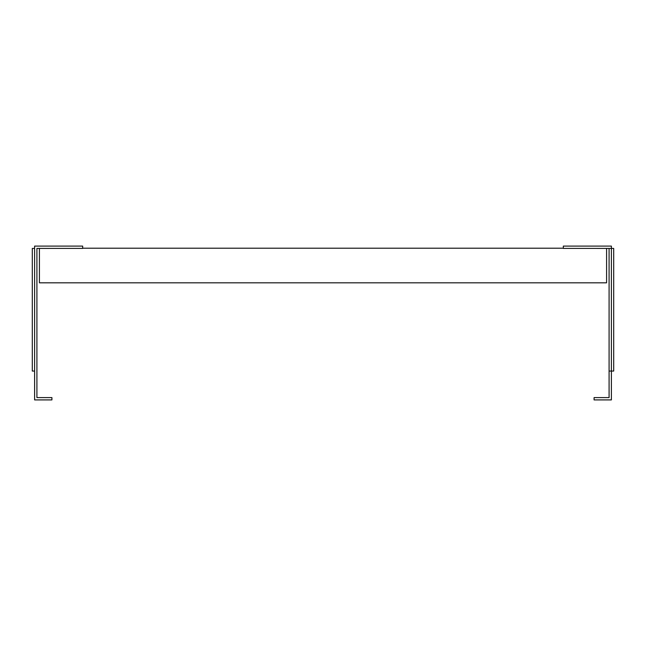 <?xml version="1.0" encoding="UTF-8"?>
<svg xmlns="http://www.w3.org/2000/svg" width="646" height="646" viewBox="0 0 646 646"><rect width="100%" height="100%" fill="white"/><g stroke="black" fill="none" stroke-linecap="round" stroke-linejoin="round"><path stroke-width="0.97" d="M609.089 248.419L563.328 248.403L563.328 246.094L611.391 246.094L611.391 248.419L609.089 248.419L609.089 397.597L594.086 397.597L594.086 399.906L611.391 399.906L611.391 371.062L609.089 371.062M82.672 248.403L82.672 246.094L34.609 246.094L34.609 399.906L51.914 399.906L51.914 397.597L36.911 397.597L36.911 248.419L82.672 248.403M613.7 371.062L611.391 371.062L611.391 248.419L613.7 248.419L613.7 371.062M82.672 248.209L563.328 248.209M39.414 248.403L39.414 282.819L606.586 282.819L606.586 248.403M34.609 371.062L32.3 371.062L32.3 248.419L34.609 248.419"/></g></svg>
